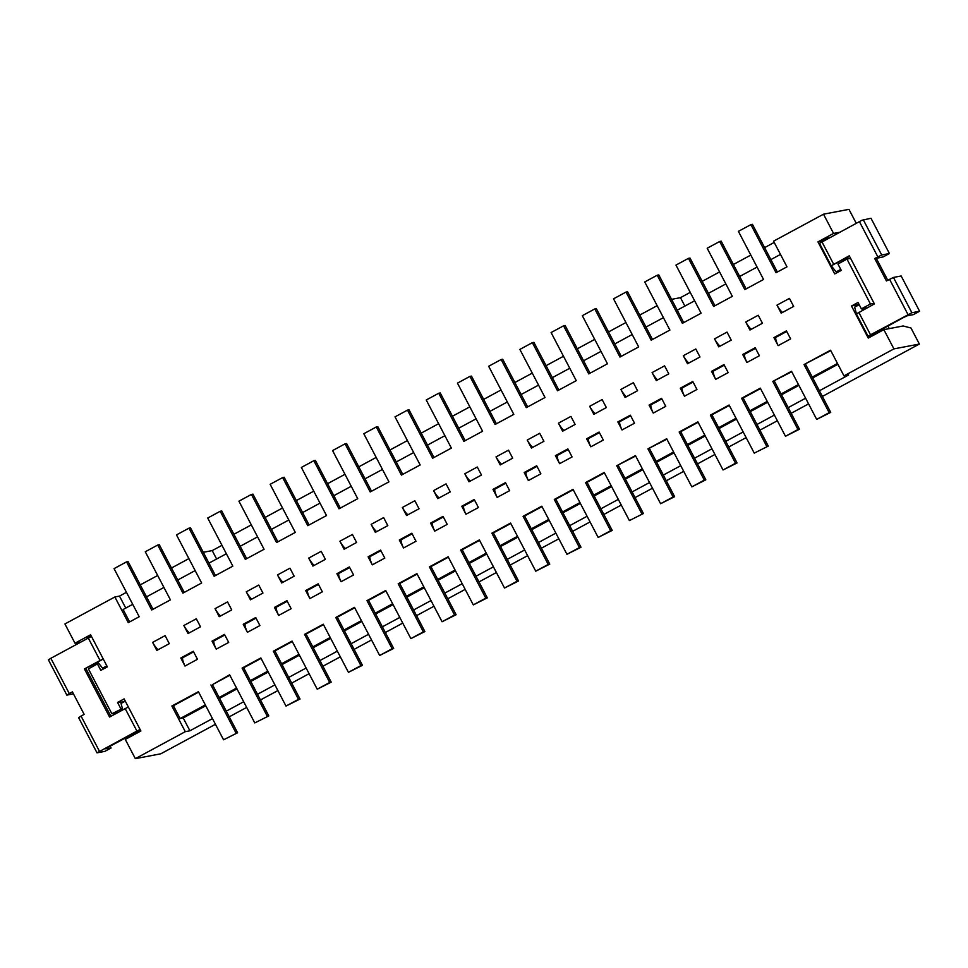 <?xml version="1.0" encoding="UTF-8"?>
<svg xmlns="http://www.w3.org/2000/svg" width="968" height="968" viewBox="0 0 968 968"><rect width="100%" height="100%" fill="white"/><g stroke="black" fill="none" stroke-linecap="round" stroke-linejoin="round"><path stroke-width="1.45" d="M227.541 601.914L231.727 609.937L219.24 616.676L215.053 608.666L227.541 601.914M126.457 592.331L119.487 596.094L114.865 596.978L128.284 622.63L139.21 616.725L114.055 568.627L126.542 561.876L151.698 609.985L170.428 599.87L145.273 551.76L157.76 545.02L182.916 593.118L201.634 583.002L176.491 534.893L188.978 528.153L214.122 576.262L232.852 566.147L207.709 518.037L220.196 511.286L245.34 559.395L264.07 549.279L238.927 501.17L251.414 494.43L276.558 542.54L295.288 532.412L270.145 484.315L282.632 477.563L307.776 525.672L326.506 515.557L301.363 467.447L313.85 460.695L338.994 508.805L357.724 498.689L332.581 450.58L345.068 443.84L346.604 443.55L365.045 478.821L382.457 469.419M188.881 558.609L171.481 568.01M157.675 575.476L140.263 584.878M119.487 596.094L125.755 608.086M776.13 337.203L773.928 337.614L778.127 345.636A10.878 2.251 -118.4 0 1 776.07 337.227A10.878 2.251 -118.4 0 1 776.167 337.191M195.149 570.6L177.749 580.001L184.235 592.404M237.583 732.752L223.56 739.794L237.583 732.752L212.44 684.642L229.839 675.24M215.453 724.282L160.785 753.806L135.338 758.658L185.287 731.675L189.909 730.792L183.206 717.966L180.121 718.558L173.417 705.72L171.868 706.023L198.404 691.684L223.56 739.794M629.381 520.578L643.405 513.536L629.381 520.578L604.238 472.469L585.507 482.584L610.651 530.694L598.163 537.446L573.02 489.336L554.289 499.452L579.433 547.561L566.946 554.301L541.802 506.191L523.071 516.307L548.215 564.417L535.727 571.168L510.584 523.059L491.853 533.174L516.997 581.284L504.509 588.024L479.366 539.926L460.635 550.042L485.779 598.151L473.291 604.891L448.148 556.781L429.417 566.897L454.561 615.007L442.074 621.759L416.93 573.649L398.199 583.764L423.355 631.874L410.868 638.614L385.712 590.504L366.981 600.632L392.137 648.729L379.65 655.481L354.494 607.372L335.763 617.487L360.919 665.597L348.432 672.337L323.276 624.239L304.545 634.355L329.701 682.464L317.214 689.204L292.058 641.094L273.327 651.21L274.876 650.92L300.019 699.029L285.996 706.071L260.84 657.962L242.109 668.077L243.658 667.787L268.801 715.896L254.778 722.927L229.622 674.817L212.44 684.642M210.891 684.945L236.047 733.042M268.801 715.896L254.778 722.927M695.798 348.976L683.311 355.716L687.51 363.738L699.997 356.998L695.798 348.976M688.877 363A10.878 2.251 -118.4 0 1 687.159 361.379A10.878 2.251 -118.4 0 1 683.311 355.728M682.476 387.793L680.286 388.204L684.473 396.227A10.878 2.251 -118.4 0 1 682.416 387.817A10.878 2.251 -118.4 0 1 682.513 387.781M684.473 396.227L696.96 389.475L692.773 381.465L680.286 388.204M595.223 413.59A10.878 2.251 -118.4 0 1 593.505 411.969A10.878 2.251 -118.4 0 1 589.657 406.306L593.856 414.328L606.343 407.576L602.144 399.566L589.657 406.306M746.909 362.492A10.878 2.251 -118.4 0 1 744.852 354.094A10.878 2.251 -118.4 0 1 744.949 354.058L742.71 354.482L746.909 362.492L759.396 355.752L755.197 347.73L742.71 354.482M694.637 300.794L677.225 310.196L658.784 274.912L657.236 275.214L682.392 323.324L701.122 313.196L675.966 265.099L688.454 258.347L713.61 306.457L732.34 296.341L707.185 248.232L719.672 241.492L721.208 241.189L746.146 288.875M683.71 322.61L677.225 310.196M789.452 298.386L793.651 306.408L781.164 313.148L776.965 305.138L789.452 298.386M242.109 668.077L267.265 716.187M819.424 390.757L848.597 374.991L843.975 375.874L830.556 350.21L804.021 364.549L830.774 350.634M351.239 486.287L333.827 495.689L315.386 460.405L313.85 460.695M340.312 508.091L333.827 495.689M621.274 356.333L596.349 308.647L594.8 308.937L582.312 315.677L607.468 363.786L588.738 373.902L563.582 325.805L551.094 332.544L576.25 380.654L557.52 390.769L532.364 342.66L533.913 342.369L552.353 377.653L569.765 368.239M656.292 380.606L668.779 373.854L664.58 365.844L652.093 372.583L656.292 380.606M465.184 440.646L458.699 428.231L476.111 418.829M247.433 632.298A10.878 2.251 -118.4 0 1 245.376 623.9A10.878 2.251 -118.4 0 1 245.473 623.864L243.234 624.287L247.433 632.298L259.92 625.558L255.721 617.536L243.234 624.287M579.941 502.586L562.529 511.987L580.981 547.259L579.433 547.561M566.946 554.301L580.981 547.259M622.037 429.949A10.878 2.251 -118.4 0 1 619.98 421.54A10.878 2.251 -118.4 0 1 620.077 421.504L617.85 421.927L622.037 429.949L634.524 423.21L630.337 415.187L617.85 421.927M590.819 446.817L603.306 440.065L599.119 432.055L586.632 438.794L590.819 446.817A10.878 2.251 -118.4 0 1 588.774 438.407A10.878 2.251 -118.4 0 1 588.859 438.371L586.632 438.794M727.016 332.109L714.529 338.861L718.728 346.871L731.215 340.131L727.016 332.109M720.083 346.145A10.878 2.251 -118.4 0 1 718.377 344.511A10.878 2.251 -118.4 0 1 714.529 338.861M371.531 491.236L365.045 478.821M563.582 325.805L565.13 325.502L583.571 360.786L600.983 351.384M657.659 379.867A10.878 2.251 -118.4 0 1 655.941 378.246A10.878 2.251 -118.4 0 1 652.093 372.583M715.691 379.359A10.878 2.251 -118.4 0 1 713.634 370.962A10.878 2.251 -118.4 0 1 713.731 370.913L711.504 371.349L715.691 379.359L728.178 372.619L723.991 364.597L711.504 371.349M767.249 401.405L749.837 410.807L768.277 446.091L754.254 453.121L729.098 405.023L710.379 415.139L735.523 463.249L723.035 469.988L697.892 421.879L679.161 431.994L704.305 480.104L691.817 486.856L666.674 438.746L647.943 448.862L673.087 496.971L660.6 503.711L635.456 455.601L616.725 465.729L641.869 513.827M754.254 453.121L768.277 446.091M626.441 396.723A10.878 2.251 -118.4 0 1 624.723 395.101A10.878 2.251 -118.4 0 1 620.875 389.451L625.074 397.461L637.561 390.721L633.362 382.699L620.875 389.451M185.287 731.675L171.868 706.023M220.196 511.286L221.732 510.995L246.671 558.681M126.542 561.876L128.078 561.585L153.017 609.271M135.338 758.658L125.283 739.407L140.892 730.985L124.122 698.908L117.564 702.453L124.025 701.824M221.974 545.323L212.21 550.598L216.602 559.008M212.21 550.598L203.292 552.292M856.22 223.257L848.948 209.342L823.502 214.194L773.553 241.177L786.972 266.829L776.046 272.734L750.89 224.624L752.426 224.334L770.879 259.606L780.474 254.415M80.864 642.074L74.984 643.2L64.916 623.949L114.865 596.978M341.075 581.707A10.878 2.251 -118.4 0 1 339.03 573.31A10.878 2.251 -118.4 0 1 339.127 573.274L336.888 573.697L341.075 581.707L353.574 574.968L349.375 566.946L336.888 573.697M73.447 693.875L66.84 695.109L69.285 693.572L50.844 658.288L88.306 638.057L100.043 660.503L103.225 658.93M100.043 660.503L84.434 668.936L97.889 662.293M103.273 659.026L97.695 662.051L102.584 668.162L106.153 667.484M110.909 716.332L85.97 668.646M84.434 668.936L109.578 717.046L125.187 708.612L136.924 731.058L97.018 752.838L104.822 751.374L111.066 747.998L105.27 748.784L140.384 730.005M69.285 693.572L72.406 691.878L84.143 714.336L78.674 717.554M128.369 707.039L125.187 708.612M136.839 733.163L136.113 732.304M136.924 731.058L140.106 729.485M111.066 747.998L110.086 746.11M50.844 658.288L48.497 659.825M91.488 636.484L88.306 638.057M122.779 709.919L121.024 703.446L125.283 701.147M90.98 635.516L87.096 637.61L87.326 638.59M98.99 663.673L97.441 663.963L100.793 670.376L107.351 666.843L90.593 634.766L74.984 643.2M117.745 712.63L111.865 713.755L88.39 668.852L97.441 663.963M111.865 713.755L122.416 708.576M281.579 663.745L298.991 654.344M274.876 650.92L292.276 641.518M106.843 665.863L102.584 668.162M125.114 700.808L123.843 701.485M120.915 708.866L117.564 702.453M749.946 330.015L762.433 323.264L758.234 315.253L745.747 321.993L749.946 330.015M282.632 477.563L284.168 477.272L309.094 524.958M157.76 545.02L159.297 544.718L177.749 580.001M874.092 303.299L870.45 303.988L846.976 259.097L837.925 263.986L841.277 270.399L834.718 273.932L817.948 241.867L820.707 241.347L826.95 237.971L827.18 238.939M846.976 259.097L850.618 258.396M129.603 621.916L123.117 609.513L132.713 604.322M345.068 443.84L370.212 491.95L388.942 481.834L363.799 433.724L376.286 426.973L401.43 475.082L420.16 464.967L395.017 416.857L407.504 410.117L432.648 458.215L451.378 448.099L426.235 399.99L438.722 393.25L463.866 441.36L482.596 431.244L457.453 383.134L469.94 376.383L495.084 424.492L513.814 414.377L488.659 366.267L501.146 359.527L526.302 407.637L545.032 397.509L519.876 349.412L532.364 342.66M188.978 528.153L190.514 527.862L215.453 575.549M749.837 410.807L743.134 397.981L741.585 398.271L760.316 388.156L785.471 436.265L799.495 429.223L797.959 429.514L772.803 381.416L791.534 371.288L816.69 419.398L830.713 412.368L805.57 364.258M804.021 364.549L829.177 412.658L816.69 419.398M830.713 412.368L829.177 412.658M719.672 241.492L744.828 289.589L763.558 279.474L738.403 231.364L750.89 224.624M839.438 232.32L833.557 233.433L823.502 214.194M870.45 336.888L869.724 336.041L903.301 317.637L907.185 315.798L913.356 314.624L919.6 311.248L901.16 275.977L893.452 277.441L886.434 280.962L874.697 258.517L881.715 254.995L889.423 253.519L883.179 256.895L876.294 258.335M889.423 253.519L870.982 218.248L861.81 220.317L819.557 243.319M220.607 615.938A10.878 2.251 -118.4 0 1 218.901 614.317A10.878 2.251 -118.4 0 1 215.053 608.666M652.492 339.466L627.566 291.779L626.018 292.07L651.174 340.179L669.904 330.064L644.749 281.954L657.236 275.214M594.8 308.937L619.956 357.047L638.686 346.931L613.53 298.822L626.018 292.07M843.975 375.874L893.924 348.891L883.857 329.652L868.248 338.086L851.489 306.009L859.027 304.363M879.537 331.988L878.46 332.569M348.432 672.337L362.456 665.306L337.3 617.197L354.711 607.795M344.015 630.023L361.415 620.621M657.151 305.67L639.739 315.072M625.933 322.526L608.521 331.939M594.715 339.393L577.303 348.795M563.497 356.26L546.085 365.662M532.279 373.116L514.867 382.517M501.061 389.983L483.649 399.385M469.843 406.838L452.431 416.252M438.625 423.706L421.213 433.107M407.407 440.573L389.995 449.975M376.189 457.428L358.777 466.842M344.971 474.296L327.559 483.697M313.753 491.163L296.341 500.565M282.535 508.019L265.135 517.42M251.317 524.886L233.917 534.288M862.633 310.268L862.21 308.731M856.426 313.777L854.635 307.171L859.209 304.702M273.327 651.21L298.483 699.32L285.996 706.071M741.585 398.271L766.741 446.381M797.959 429.514L785.471 436.265M870.45 303.988L861.399 308.877L858.047 302.464L851.489 306.009M833.557 233.433L817.948 241.867M383.63 517.602L371.143 524.354L375.33 532.364L387.817 525.624L383.63 517.602M562.638 431.196L575.125 424.444L570.926 416.421L558.439 423.173L562.638 431.196M653.255 413.082L665.742 406.342L661.555 398.32L649.068 405.072L653.255 413.082A10.878 2.251 -118.4 0 1 651.198 404.684A10.878 2.251 -118.4 0 1 651.295 404.648L649.068 405.072M773.928 337.614L786.415 330.874L790.614 338.897L778.127 345.636M531.42 448.051L543.907 441.311L539.721 433.289L527.233 440.029L531.42 448.051M557.604 455.238L555.414 455.662L567.901 448.91L572.088 456.932L559.601 463.672A10.878 2.251 -118.4 0 1 557.556 455.275A10.878 2.251 -118.4 0 1 557.641 455.226M555.414 455.662L559.601 463.672M524.196 472.517L536.683 465.777L540.87 473.788L528.383 480.539A10.878 2.251 -118.4 0 1 526.338 472.13A10.878 2.251 -118.4 0 1 526.423 472.094L524.196 472.517L528.383 480.539M468.984 481.774L481.471 475.034L477.284 467.012L464.797 473.763L468.984 481.774M492.978 489.384L505.465 482.633L509.652 490.655L497.165 497.395A10.878 2.251 -118.4 0 1 495.12 488.997A10.878 2.251 -118.4 0 1 495.205 488.961L492.978 489.384L497.165 497.395M437.766 498.641L450.253 491.901L446.066 483.879L433.579 490.619L437.766 498.641M461.76 506.24L474.247 499.5L478.434 507.522L465.947 514.262A10.878 2.251 -118.4 0 1 463.902 505.853A10.878 2.251 -118.4 0 1 463.987 505.816L461.76 506.24L465.947 514.262M508.502 450.156L496.015 456.896L500.202 464.918L512.689 458.166L508.502 450.156M430.542 523.107L443.029 516.367L447.216 524.378L434.729 531.13A10.878 2.251 -118.4 0 1 432.684 522.72A10.878 2.251 -118.4 0 1 432.781 522.684L430.542 523.107L434.729 531.13M414.849 500.734L402.361 507.486L406.548 515.508L419.035 508.757L414.849 500.734M399.324 539.975L411.811 533.223L415.998 541.245L403.511 547.985A10.878 2.251 -118.4 0 1 401.466 539.587A10.878 2.251 -118.4 0 1 401.563 539.551L399.324 539.975L403.511 547.985M188.022 633.544L200.509 626.792L196.322 618.782L183.835 625.522L188.022 633.544M214.218 640.731L212.016 641.143L224.503 634.403L228.702 642.425L216.215 649.165A10.878 2.251 -118.4 0 1 214.158 640.755A10.878 2.251 -118.4 0 1 214.255 640.719M212.016 641.143L216.215 649.165M165.104 635.637L152.617 642.389L156.816 650.399L169.303 643.659L165.104 635.637M180.798 658.01L193.285 651.258L197.484 659.281L184.997 666.032A10.878 2.251 -118.4 0 1 182.94 657.623A10.878 2.251 -118.4 0 1 183.037 657.587L180.798 658.01L184.997 666.032M258.758 585.059L246.271 591.799L250.458 599.821L262.945 593.069L258.758 585.059M289.976 568.192L277.489 574.931L281.676 582.954L294.163 576.214L289.976 568.192M274.452 607.42L286.939 600.68L291.138 608.691L278.651 615.442A10.878 2.251 -118.4 0 1 276.594 607.033A10.878 2.251 -118.4 0 1 276.691 606.996L274.452 607.42L278.651 615.442M312.894 566.086L325.381 559.347L321.195 551.324L308.707 558.076L312.894 566.086M344.112 549.231L356.599 542.479L352.412 534.469L339.925 541.209L344.112 549.231M305.67 590.553L318.157 583.813L322.356 591.835L309.869 598.575A10.878 2.251 -118.4 0 1 307.812 590.178A10.878 2.251 -118.4 0 1 307.909 590.129L305.67 590.553L309.869 598.575M372.293 564.852L384.78 558.1L380.593 550.09L368.106 556.83L372.293 564.852A10.878 2.251 -118.4 0 1 370.248 556.443A10.878 2.251 -118.4 0 1 370.345 556.406L368.106 556.83M300.019 699.029L298.483 699.32M189.389 632.806A10.878 2.251 -118.4 0 1 187.683 631.184A10.878 2.251 -118.4 0 1 183.835 625.522M158.171 649.673A10.878 2.251 -118.4 0 1 156.465 648.04A10.878 2.251 -118.4 0 1 152.617 642.389M251.825 599.083A10.878 2.251 -118.4 0 1 250.119 597.45A10.878 2.251 -118.4 0 1 246.271 591.799M538.547 385.107L521.135 394.508L527.62 406.923M330.209 637.489L312.797 646.89L331.238 682.162L317.214 689.204M812.273 377.084L837.489 363.46M799.495 429.223L781.055 393.952L798.467 384.538M723.035 469.988L737.059 462.946L718.619 427.674L736.031 418.273M691.817 486.856L705.841 479.813L687.401 444.53L704.813 435.128M660.6 503.711L674.623 496.681L656.183 461.397L673.595 451.995M643.405 513.536L624.965 478.265L642.377 468.851M598.163 537.446L612.199 530.404L593.747 495.12L611.159 485.718M542.019 506.615L524.608 516.017L531.311 528.843L548.723 519.441M510.801 523.482L493.39 532.884L500.093 545.71L517.505 536.308M479.584 540.338L462.172 549.739L468.875 562.577L486.287 553.164M442.074 621.759L456.109 614.716L437.669 579.433L455.069 570.031M410.868 638.614L424.891 631.572L406.451 596.3L423.851 586.898M385.929 590.928L368.518 600.329L375.233 613.155L392.633 603.754M250.361 680.613L267.773 671.211M219.143 697.48L236.555 688.066M180.121 718.558L205.337 704.934M183.206 717.966L205.773 705.769M219.579 698.315L236.991 688.913M250.797 681.448L268.209 672.046M282.015 664.592L299.427 655.191M313.233 647.725L330.645 638.323M344.451 630.87L361.863 621.456M375.669 614.002L393.081 604.601M406.887 597.135L424.299 587.733M438.105 580.28L455.517 570.878M469.323 563.412L486.735 554.011M500.541 546.557L517.953 537.143M531.759 529.69L549.171 520.288M562.977 512.822L580.389 503.421M594.195 495.967L611.594 486.565M625.413 479.099L642.812 469.698M656.631 462.244L674.03 452.83M687.849 445.377L705.249 435.975M719.055 428.509L736.466 419.108M750.273 411.654L767.685 402.24M781.491 394.787L798.903 385.385M812.709 377.919L837.925 364.307M277.889 541.826L252.951 494.128L251.414 494.43M828.995 237.959L826.95 237.971M688.454 258.347L690.002 258.057L708.443 293.328L725.855 283.926M189.909 730.792L212.476 718.607M226.294 711.141L243.694 701.74M257.5 694.286L274.912 684.872M288.718 677.418L306.13 668.017M319.936 660.551L337.348 651.149M351.154 643.696L368.566 634.294M382.372 626.828L399.784 617.427M413.59 609.973L431.002 600.559M444.808 593.106L462.22 583.704M476.026 576.238L493.438 566.837M507.244 559.383L524.656 549.981M538.462 542.516L555.874 533.114M569.68 525.66L587.092 516.246M600.898 508.793L618.31 499.391M632.116 491.925L649.528 482.524M663.334 475.07L680.746 465.668M694.552 458.203L711.964 448.801M725.77 441.347L743.182 431.934M756.988 424.48L774.388 415.078M788.206 407.613L805.606 398.211M562.529 511.987L555.826 499.161L573.237 489.748M839.764 271.209L836.195 271.887L831.21 265.764L849.263 255.806L874.406 303.904L856.45 313.874M881.146 329.592L881.763 330.778M283.043 582.216A10.878 2.251 -118.4 0 1 281.337 580.594A10.878 2.251 -118.4 0 1 277.489 574.931M288.803 520.01L271.391 529.411M362.456 665.306L360.919 665.597M312.797 646.89L306.082 634.052L323.494 624.65M304.545 634.355L306.082 634.052M331.238 682.162L329.701 682.464M444.893 435.697L427.481 445.099L433.966 457.501M869.724 336.041L868.09 336.319L870.534 334.795L911.892 312.724L893.452 277.441M751.301 329.277A10.878 2.251 -118.4 0 1 749.595 327.656A10.878 2.251 -118.4 0 1 745.747 321.993M406.451 596.3L399.736 583.474L417.147 574.06M229.259 716.816L246.671 707.414M260.477 699.961L277.889 690.559M291.695 683.093L309.094 673.692M322.913 666.238L340.312 656.824M354.131 649.371L371.531 639.969M385.349 632.503L402.749 623.102M416.555 615.648L433.966 606.246M447.773 598.781L465.184 589.379M478.991 581.925L496.402 572.511M510.209 565.058L527.62 555.656M541.427 548.191L558.839 538.789M572.645 531.335L590.056 521.933M603.863 514.468L621.274 505.066M635.081 497.613L652.492 488.199M666.299 480.745L683.71 471.343M697.517 463.878L714.928 454.476M728.735 447.022L746.146 437.609M759.953 430.155L777.365 420.753M791.171 413.288L808.582 403.886M822.389 396.432L919.37 344.051L910.985 328.007L903.132 325.974L883.857 329.652M887.886 325.95L889.277 328.612M314.261 565.348A10.878 2.251 -118.4 0 1 312.555 563.727A10.878 2.251 -118.4 0 1 308.707 558.076M335.763 617.487L337.3 617.197M647.943 448.862L666.891 439.169M375.233 613.155L393.673 648.439L379.65 655.481M831.294 265.776L837.538 262.401L838.542 263.647M836.195 271.887L840.769 269.419M243.658 667.787L261.058 658.385M257.585 536.865L240.173 546.279M163.931 587.455L146.531 596.857M226.367 553.732L208.967 563.134M320.021 503.142L302.609 512.544M413.675 452.552L396.263 461.966L377.822 426.682L376.286 426.973M507.329 401.974L489.917 411.376L471.476 376.092L469.94 376.383M632.201 334.517L614.789 343.918M663.419 317.661L646.007 327.063M757.061 267.071L739.661 276.473M393.673 648.439L392.137 648.729M884.933 329.447L884.159 327.971M368.518 600.329L366.981 600.632M424.891 631.572L423.355 631.874M820.937 242.327L820.707 241.347M345.479 548.493A10.878 2.251 -118.4 0 1 343.761 546.872A10.878 2.251 -118.4 0 1 339.925 541.209M774.218 242.436L764.611 247.626M750.805 255.08L733.393 264.482M719.587 271.947L702.175 281.349M919.6 311.248L911.892 312.724M376.697 531.626A10.878 2.251 -118.4 0 1 374.979 530.004A10.878 2.251 -118.4 0 1 371.143 524.354M837.538 262.401L849.48 256.217M399.736 583.474L398.199 583.764M456.109 614.716L454.561 615.007M847.569 257.258L848.391 258.819M737.059 462.946L735.523 463.249M876.693 333.524L875.931 332.581M437.669 579.433L430.954 566.607L448.365 557.205M429.417 566.897L430.954 566.607M407.915 514.77A10.878 2.251 -118.4 0 1 406.197 513.137A10.878 2.251 -118.4 0 1 402.361 507.486M531.311 528.843L549.764 564.126L548.215 564.417M535.727 571.168L549.764 564.126M558.839 390.056L552.353 377.653M690.232 292.384L680.468 297.66L684.86 306.07M439.133 497.903A10.878 2.251 -118.4 0 1 437.415 496.281A10.878 2.251 -118.4 0 1 433.579 490.619M524.608 516.017L523.071 516.307M407.504 410.117L409.041 409.815L427.481 445.099M874.697 258.517L876.234 258.214L887.753 280.248M402.749 474.368L396.263 461.966M718.619 427.674L711.916 414.849L710.379 415.139M468.875 562.577L487.327 597.849L485.779 598.151M473.291 604.891L487.327 597.849M462.172 549.739L460.635 550.042M680.468 297.66L671.55 299.354M470.351 481.036A10.878 2.251 -118.4 0 1 468.633 479.414A10.878 2.251 -118.4 0 1 464.797 473.763M438.722 393.25L440.259 392.96L458.699 428.231M500.093 545.71L518.545 580.994L516.997 581.284M504.509 588.024L518.545 580.994M493.39 532.884L491.853 533.174M687.401 444.53L680.698 431.704L698.11 422.302M680.698 431.704L679.161 431.994M777.365 272.02L770.879 259.606M714.928 305.743L708.443 293.328M501.569 464.18A10.878 2.251 -118.4 0 1 499.851 462.559A10.878 2.251 -118.4 0 1 496.015 456.896M861.399 308.877L867.28 307.763M590.056 373.188L583.571 360.786M893.924 348.891L919.37 344.051M173.417 705.72L198.621 692.108M554.289 499.452L555.826 499.161M616.725 465.729L635.673 456.025M496.402 423.778L489.917 411.376M501.146 359.527L502.694 359.237L521.135 394.508M532.787 447.313A10.878 2.251 -118.4 0 1 531.069 445.691A10.878 2.251 -118.4 0 1 527.233 440.041M564.005 430.457A10.878 2.251 -118.4 0 1 562.287 428.824A10.878 2.251 -118.4 0 1 558.439 423.173M593.747 495.12L587.044 482.294L604.456 472.892M585.507 482.584L587.044 482.294M612.199 530.404L610.651 530.694M782.519 312.41A10.878 2.251 -118.4 0 1 780.813 310.788A10.878 2.251 -118.4 0 1 776.965 305.138M772.803 381.416L791.764 371.712M781.055 393.952L774.352 381.114M624.965 478.265L618.262 465.426M674.623 496.681L673.087 496.971M656.183 461.397L649.48 448.571M705.841 479.813L704.305 480.104M743.134 397.981L760.545 388.579M711.916 414.849L729.327 405.435M99.462 751.301L81.022 716.017M881.715 254.995L863.262 219.712M833.654 264.228L821.917 241.782M870.534 334.795L858.798 312.337M889.556 279.28L907.996 314.552M859.378 221.551L877.819 256.822M755.512 348.335L744.852 354.094M256.036 618.141L245.376 623.9M349.69 567.55L339.03 573.31M224.818 634.996L214.158 640.755M193.6 651.863L182.94 657.623M819.472 243.319L831.21 265.764M287.254 601.273L276.594 607.033M318.472 584.418L307.812 590.178M380.908 550.683L370.248 556.443M786.73 331.467L776.07 337.227M599.434 432.648L588.774 438.407M630.652 415.78L619.98 421.54M412.126 533.828L401.466 539.587M443.344 516.96L432.684 522.72M724.294 365.202L713.634 370.962M474.562 500.105L463.902 505.853M505.78 483.238L495.12 488.997M536.998 466.37L526.338 472.13M568.216 449.515L557.556 455.275M856.353 313.874L868.09 336.319M661.858 398.925L651.198 404.684M693.076 382.058L682.416 387.817M66.84 695.109L48.4 659.825M97.018 752.838L78.577 717.554"/></g></svg>
